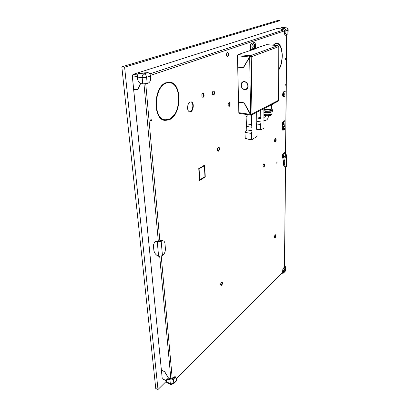 <?xml version="1.0" encoding="UTF-8"?>
<svg xmlns="http://www.w3.org/2000/svg" width="410" height="410" viewBox="0 0 410 410"><rect width="100%" height="100%" fill="white"/><g stroke="black" fill="none" stroke-linecap="round" stroke-linejoin="round"><path stroke-width="0.61" d="M284.478 156.559L285.632 155.036L286.774 34.983M285.749 154.396L286.867 155.052L286.641 155.359L285.544 155.164L286.677 34.978M284.227 157.138L284.063 157.604L282.823 158.27C281.829 156.994 281.993 155.405 283.305 153.514L284.632 152.623L284.627 153.396L284.443 153.135L283.305 153.904C282.208 155.477 282.075 156.799 282.9 157.865L284.412 156.702M285.77 167.003C285.073 166.793 284.714 165.896 284.694 164.323L284.73 160.494C284.863 158.086 285.503 156.374 286.641 155.359L286.523 166.788L284.678 166.793C283.981 166.583 283.623 165.691 283.597 164.113L284.063 157.604M286.523 166.788L286.744 166.439M282.587 272.353L282.757 270.79C282.664 269.365 283.028 268.34 283.848 267.725L284.571 266.869M164.994 243.781L165.404 248.568C165.455 251.586 164.471 253.974 162.462 255.717L161.176 241.285L163.221 240.824C164.231 241.177 164.82 242.161 164.994 243.781M145.755 83.825L159.864 240.895L161.176 241.285L157.271 241.813L158.598 256.26C155.954 255.158 154.37 253.129 153.837 250.156L153.376 245.359L154.534 242.146L157.271 241.813L158.306 241.106L161.909 240.439L163.221 240.824M158.598 256.26L162.462 255.717M154.683 242.043L155.575 241.444L158.306 241.106L143.987 83.948M173.456 383.939L173.763 382.95L173.42 379.106C172.395 379.952 171.242 380.162 169.955 379.732L168.966 379.306L169.868 378.415L168.571 378.153L164.605 371.552L161.402 370.179L133.68 89.513L137.57 90.062L140.661 83.461M169.868 378.415L170.852 378.845L172.236 378.594L175.034 376.488M285.457 35.234L285.38 35.234C284.73 34.978 284.494 34.076 284.678 32.523L284.673 30.817L283.879 29.843L281.06 29.315L281.065 27.962M283.612 162.785L283.617 161.622M250.336 50.425L250.095 46.32C250.146 44.782 250.546 43.808 251.294 43.404L254.41 42.584C255.02 42.727 255.348 43.424 255.409 44.68L255.45 48.129L255.876 48.657L237.933 54.612L250.305 55.704L250.31 56.221L249.962 56.247L243.576 67.445L237.708 66.953L237.431 55.816L237.933 54.612M255.527 48.411L266.438 44.644M239.353 113.36L238.83 112.668L238.574 102.233L244.16 102.854M249.946 57.118L251.207 56.816L251.94 114.057L250.597 114.185L244.134 102.818L238.569 102.044L237.713 67.158L243.489 67.635M241.792 67.46L242.648 67.547M284.94 95.299L285.129 96.037L283.407 96.816C282.234 95.361 282.362 93.649 283.787 91.676L285.17 90.984L285.165 91.83L284.97 91.507L283.787 92.101C282.592 93.741 282.49 95.171 283.469 96.386L284.935 95.72L284.94 95.299M282.977 127.956L283.699 126.485C284.212 127.351 284.084 128.12 283.315 128.786L282.977 127.956M283.223 94.495L283.93 93.024C284.489 93.905 284.381 94.7 283.602 95.412L283.223 94.495M284.888 123.302L284.668 126.639L284.888 123.302M283.002 124.112L283.725 122.641C284.243 123.512 284.12 124.281 283.351 124.953L283.002 124.112M282.767 156.189L283.5 154.719C283.971 155.575 283.833 156.323 283.079 156.953L282.767 156.189M284.653 128.54L284.837 129.227L282.895 130.257L282.147 128.453L282.172 124.604C282.254 123.082 282.654 122.042 283.361 121.478L284.914 120.571L284.904 121.38L284.714 121.088L283.459 121.826L282.367 124.691L282.346 128.135L283.028 129.791L284.648 128.945L284.653 128.54M187.544 108.117C187.677 104.242 188.866 102.162 191.111 101.864C194.796 102.177 193.346 112.637 189.743 111.843C188.482 111.53 187.749 110.285 187.544 108.117M264.614 165.814L263.871 167.147L263.117 166.824L263.102 165.158L263.85 163.826L264.604 164.159L264.614 165.814L264.235 165.742L264.224 164.082L263.809 163.897M276.089 140.553L275.371 141.829L274.659 141.445L274.659 139.779L275.377 138.503L276.089 138.893L276.089 140.553L275.71 140.492L275.715 138.831L275.315 138.611M203.068 97.442L201.93 96.811L201.822 94.633L202.853 93.09L203.99 93.736L204.093 95.904L203.068 97.442M226.566 53.812L227.519 52.398L228.534 53.141L228.601 55.288L227.652 56.703L226.638 55.97L226.566 53.812M285.201 58.989L285.514 58.322L285.391 59.445L285.201 58.989M276.709 163.026L277.052 162.345L276.853 163.375L276.709 163.026M284.976 85.054L285.293 84.388L285.155 85.48L284.976 85.054M150.537 120.463L151.126 119.51C151.649 120.109 151.572 120.612 150.895 121.011L150.537 120.463M229.21 106.446L228.237 105.888L228.17 103.879L229.087 102.438L230.061 103.002L230.123 105.006L229.21 106.446M212.944 95.089L212.267 93.506L212.79 91.409L213.979 90.912L214.65 92.501L214.133 94.582L212.944 95.089M222.087 284.724L221.077 285.616L220.513 284.694L220.959 282.869L221.969 281.983L222.533 282.91L222.087 284.724L221.702 284.601L222.148 282.787L221.769 282.157M217.361 148.794L218.294 147.277L219.304 147.708L219.381 149.65L218.453 151.162L217.438 150.736L217.361 148.794M275.576 237.226L274.813 237.908L274.428 237.006L274.813 235.417L275.582 234.74L275.961 235.647L275.576 237.226L275.228 237.134L275.612 235.555L275.356 234.945M202.027 166.609L204.657 165.087L205.266 177.002L202.663 178.581L202.637 178.109L204.954 176.705L204.39 165.737L202.053 167.09L202.027 166.609M169.479 119.074C181.343 114.18 181.861 83.63 169.771 82.753L166.778 83.025L166.732 82.436L169.817 82.154C182.306 83.066 181.758 114.585 169.52 119.633L169.479 119.074M278.795 69.351C283.925 61.551 282.762 43.721 276.899 43.721L275.771 43.844L275.771 43.378L276.934 43.25C283.043 43.25 284.181 61.92 278.795 69.859M273.193 45.172L275.341 43.532L275.341 43.998L273.624 45.208M168.817 119.94L164.876 120.386C152.607 119.623 153.32 86.853 166.004 82.697L166.05 83.286C153.77 87.345 153.089 119.069 164.979 119.807L168.771 119.382L168.817 119.94L168.331 119.541M202.084 178.934L199.445 180.533L198.773 168.489L201.438 166.947L201.469 167.434L199.101 168.802L199.716 179.877L202.058 178.458L202.084 178.934L201.653 178.704M263.717 117.788L264.476 117.824C264.635 118.131 265.039 117.398 265.695 115.62M142.747 83.871L141.532 83.712C139.318 83.143 137.965 81.441 137.483 78.607L137.335 77.059L142.173 77.674L146.616 77.316C146.298 75.409 145.391 74.271 143.9 73.897C142.7 74.482 142.121 75.742 142.173 77.674L142.747 83.871L147.164 83.507L146.616 77.316L150.572 75.999L150.706 77.541C150.767 80.396 149.922 82.272 148.153 83.163L147.164 83.507M150.572 75.999C150.26 74.102 149.363 72.975 147.877 72.611L143.9 73.897L139.062 73.303C137.852 73.887 137.278 75.138 137.335 77.059M139.062 73.303L147.877 72.611M140.456 83.368L137.447 89.805L133.66 89.272L132.333 75.876L137.314 76.506M281.06 28.849L276.827 28.567L133.024 74.389L132.333 75.876M169.955 379.732L170.309 383.581L166.393 381.864L166.87 382.75L170.78 384.467L173.502 383.893L176.443 380.931L176.7 379.993L173.763 382.95C172.743 383.801 171.59 384.011 170.309 383.581L170.78 384.467M166.393 381.864L166.696 379.465L168.966 379.306M173.338 377.533L175.818 377.651M173.42 379.106L174.163 378.363L175.905 377.687L176.7 379.993M168.571 378.153L164.538 371.67L161.525 370.235M166.767 379.393L168.438 378.163M282.757 270.79L282.885 270.825C284.027 269.99 284.391 268.97 283.971 267.761L283.848 267.725M285.662 270.103L283.735 272.291L285.063 267.771L285.493 267.34L285.457 270.559L285.104 271.44M283.735 272.291L283.428 273.127L281.649 273.296M284.581 265.982L285.698 266.92L285.493 267.34M283.889 28.459L281.065 27.936L281.444 27.695L285.944 27.788C287.159 28.008 287.82 28.818 287.928 30.217L288.168 30.058C288.071 28.731 287.389 27.967 286.118 27.767L283.889 28.459C285.104 28.674 285.77 29.489 285.878 30.899L287.928 30.217L287.876 34.794L287.092 35.009C286.318 34.824 285.913 33.835 285.867 32.052L285.878 30.899M286.118 27.767L281.962 27.531M284.832 32.533C284.648 34.086 284.883 34.988 285.534 35.245L286.457 34.942L284.678 32.523M287.876 34.794L288.168 30.058M279.928 28.756L279.968 20.633L277.698 20.5L121.831 66.825L155.759 388.495L157.988 389.5L166.332 381.264M256.655 112.391L256.762 121.714L256.378 128.274L256.973 130.334L257.039 136.397L251.719 139.774L251.473 133.45L252.012 130.723L251.96 127.305L251.448 124.609L251.299 115.061M247.86 114.687L247.153 115.21L246.881 116.645L246.067 116.906L246.794 129.867L246.666 130.513L244.985 132.368L251.473 133.45M247.855 114.687L247.271 114.984M247.03 116.522L246.559 116.701M251.448 124.609L246.2 123.779M251.96 127.305L246.728 126.459M252.012 130.723L246.794 129.867M251.617 139.759L245.206 138.672L244.985 132.368M251.94 114.057L251.678 114.974L250.73 115.118L244.052 102.997L238.574 102.233M250.735 114.585L251.222 114.58L251.233 115.051M199.424 180.195L201.659 178.842M198.783 168.648L201.028 167.188M164.646 120.345L168.351 119.863M164.748 119.766L164.512 119.73C161.156 119.069 158.634 116.404 156.938 111.73M159.921 88.278C161.596 85.792 163.482 84.106 165.578 83.225L165.553 82.897M273.219 45.172L274.936 43.732M279.928 45.869C279.036 44.321 277.97 43.445 276.735 43.24M275.771 43.721L276.899 43.721M166.762 82.84L169.535 82.728M169.494 119.325L173.773 115.415M177.156 89.626C175.429 85.295 172.907 82.794 169.581 82.128M202.038 166.762L204.39 165.737M202.648 178.242L204.836 176.777M204.267 165.712L204.247 165.327M274.685 237.615L275.228 237.134M218.079 151.003L218.96 149.568L218.884 147.631L218.243 147.359M220.893 285.319L221.702 284.601M212.857 94.879L213.692 94.525L214.21 92.44L213.625 91.061M228.872 106.251L229.697 104.945L229.636 102.946L229 102.572M246.333 89.354L246.328 89.083M150.675 120.868L150.875 119.571M284.991 85.229L285.073 84.593M276.714 163.113L276.827 162.534M285.222 59.199L285.293 58.533M227.34 56.472L228.16 55.247L228.093 53.105L227.391 52.588M202.714 97.242L203.652 95.843L203.544 93.675L202.76 93.234M275.054 141.66L275.71 140.492M263.533 167.003L264.235 165.742M189.522 111.792C192.91 112.089 194.227 102.572 190.886 101.849M283.028 129.791L282.254 129.427M282.972 121.847L284.714 121.088M284.535 121.063L284.535 120.791M282.715 130.19L284.463 129.053M282.9 157.865L282.285 157.65M283.023 153.776L284.443 153.135M282.649 158.198L284.207 157.189M282.91 156.835L283.3 154.77M283.177 124.84L283.525 122.698M283.423 95.304L283.725 93.085M283.146 128.668L283.494 126.541M283.469 96.386L282.777 96.165M283.336 92.091L284.97 91.507M284.786 91.481L284.786 91.179M283.218 96.755L284.745 95.817M272.547 104.13L272.547 104.74L271.707 105.406L270.866 105.831L270.866 105.001M263.83 109.127L265.808 109.619C269.052 109.803 270.995 109.434 271.63 108.506L271.63 108.455M263.83 109.229L265.736 109.665C269.841 109.818 271.815 109.316 271.651 108.153L271.63 108.132M263.83 109.501L265.659 109.895C269.196 110.095 271.307 109.695 271.994 108.686L271.784 108.271M263.84 110.664L265.665 111.059C269.196 111.264 271.307 110.859 271.999 109.844L271.999 109.788M265.895 112.694L265.89 111.371L270.108 111.187L270.108 112.509L265.895 112.694L265.024 112.596L265.014 111.274L263.84 110.71L267.996 111.156L271.712 110.336L271.999 109.557M272.547 111.218L270.877 112.34L270.872 111.018L271.712 110.336L272.547 109.9L272.547 111.218M270.108 112.509L270.877 112.34M265.024 112.596L263.85 112.268M270.093 105.401L270.098 106L270.866 105.831M270.098 106L268.611 106.175M265.014 111.274L265.89 111.371M270.108 111.187L270.872 111.018M272.547 109.9L271.999 109.403M121.831 66.825L124.604 67.153L157.988 389.5M279.968 20.633L124.604 67.153M133.68 89.513L137.657 89.877M166.291 380.813L162.252 378.779L161.417 370.338M137.447 89.805L137.739 89.703M201.469 167.434L201.038 167.341M199.101 168.802L198.788 168.736M199.716 179.877L199.403 179.811M166.05 83.286L165.578 83.225M275.341 43.998L274.931 43.967M205.266 177.002L204.841 176.915M275.961 235.647L275.612 235.555M219.304 147.708L218.884 147.631M219.381 149.65L218.96 149.568M222.533 282.91L222.148 282.787M214.65 92.501L214.21 92.44M214.133 94.582L213.692 94.525M230.061 103.002L229.636 102.946M230.123 105.006L229.697 104.945M228.534 53.141L228.093 53.105M228.601 55.288L228.16 55.247M203.99 93.736L203.544 93.675M204.093 95.904L203.652 95.843M276.089 138.893L275.715 138.831M264.604 164.159L264.224 164.082M284.837 129.227L284.463 129.165M285.129 96.037L284.745 95.991M162.242 378.717L132.204 75.071L132.461 74.989M251.704 114.175L278.564 100.271L278.779 46.853L277.99 45.648M243.12 81.938L245.99 82.097M243.094 81.677L241.367 84.014M248.014 86.94L246.277 89.103M243.468 89.026L246.313 89.365M237.713 67.158L243.417 67.758L249.68 57.231L250.597 114.185M241.223 85.044L241.013 85.019C241.075 83.45 241.705 82.364 242.904 81.754C245.677 81.159 247.404 82.538 248.086 85.88L247.871 85.854C247.225 82.718 245.605 81.431 243.002 81.99C241.879 82.559 241.29 83.579 241.223 85.044M247.876 86.151L248.091 86.177C248.019 87.709 247.409 88.78 246.251 89.395C243.463 90.036 241.721 88.673 241.018 85.311L241.234 85.336C241.895 88.493 243.535 89.764 246.143 89.165C247.23 88.591 247.804 87.586 247.876 86.151M278.738 46.848L278.667 46.525M250.638 57.082L249.68 57.231M251.643 114.205L251.222 114.58L251.591 114.385M278.457 100.547L278.036 101.275M250.761 56.775L250.31 56.221M278.672 46.653L251.207 56.816L250.305 55.704L277.831 45.618M250.894 115.082L250.633 114.216M249.962 56.247L249.957 55.729L249.454 56.954L249.716 57.128M249.459 57.221L243.32 67.542M255.614 48.529L256.327 48.59L255.876 48.657M250.095 46.32L250.52 46.356L250.577 49.841L251.007 50.379M253.744 42.584L254.41 42.584M254.164 42.614L251.294 43.404M250.52 46.356C250.571 44.813 250.971 43.844 251.719 43.439M252.857 48.395L252.775 48.395C251.689 47.627 251.555 46.217 252.375 44.162L253.272 43.629M253.79 46.427L253.805 45.766M253.862 46.356L254.523 46.412L254.164 46.965L253.79 46.663L254.144 45.249L254.513 45.551L254.523 46.412M254.513 45.551L253.974 45.505M263.825 108.66L264.055 128.053L260.739 129.929L260.606 124.573L256.47 123.922M260.606 124.573L260.996 121.954L256.757 121.298M260.996 121.954L260.97 118.613L256.721 117.972M260.97 118.613L260.786 117.521L256.706 116.906M260.786 117.521L260.719 110.275M283.633 160.289L284.73 160.494M284.694 164.323L283.597 164.113M284.489 267.053L285.432 166.937M159.7 256.429L170.852 378.845M284.673 30.817L150.465 75.368M161.243 256.255L172.236 378.594M176.52 378.486L282.731 272.004M133.024 74.389L137.601 74.958M283.879 29.843L149.793 73.887M172.979 377.856L174.163 378.363M176.003 377.738L175.111 376.513L173.491 377.6M282.736 271.194L283.746 271.487M285.063 267.771L284.058 267.484M282.874 29.776L282.885 28.392M285.867 32.052L284.663 31.97M283.756 161.648L283.751 162.811M247.158 116.225L246.307 116.665M251.299 115.107L250.971 115.061M251.571 139.584L245.113 138.472M263.861 114.272L265.649 114.656C268.324 114.877 270.344 114.621 271.712 113.898L272.086 113.344M166.291 380.541L162.252 378.779M283.295 130.165L282.92 130.103M283.459 121.826L283.079 121.77M283.269 158.152L282.905 158.081M283.305 153.904L282.972 153.842M283.751 96.75L283.366 96.698M283.787 92.101L283.402 92.055M283.971 267.761C283.156 268.376 282.792 269.401 282.885 270.825M266.259 44.628L277.729 45.602M250.387 114.39L238.83 112.668M237.431 55.816L249.454 56.954M250.577 49.841L255.45 48.129M253.19 43.619L252.539 44.177C251.714 46.227 251.848 47.637 252.934 48.411L252.775 48.395M253.851 45.182L254.646 45.346C254.097 47.77 253.836 47.714 253.851 45.182M260.652 129.729L256.609 129.078M260.698 129.903L256.66 129.252M286.867 155.052L286.744 166.465M284.571 266.884L285.519 166.957M283.428 273.127L285.15 271.389L285.662 270.139L285.698 266.92M176.572 378.707L282.608 272.337M287.092 35.009L286.431 34.963M247.163 116.173L246.184 116.681M251.663 139.784L245.206 138.672M268.719 115.666C267.945 117.988 268.027 120.453 263.789 120.735M271.63 108.506L271.625 105.457M271.999 109.844L271.994 108.686M263.866 115.031C265.096 116.24 271.881 115.476 271.241 114.882L272.086 113.401L272.086 111.623M281.06 28.833L276.899 28.562M164.979 119.807L164.512 119.73M169.771 82.753L169.299 82.692M278.667 100.209L278.892 46.719M251.678 114.974L278.072 101.26M250.73 115.118L239.189 113.391M277.821 45.546L266.351 44.613M246.143 89.165L246.4 89.052M252.934 48.411C254.39 47.683 254.569 49.015 254.743 44.885C254.615 44.218 254.154 43.803 253.349 43.634M260.739 129.929L256.665 129.268"/></g></svg>
